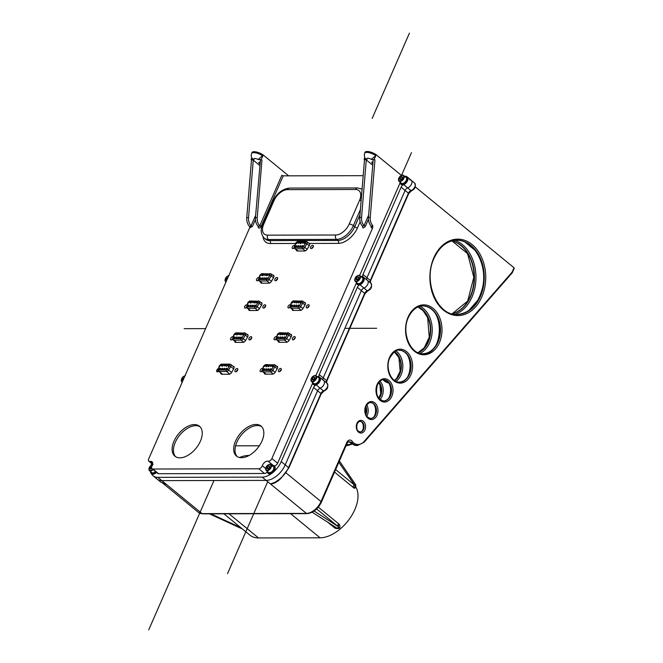 <?xml version="1.0" encoding="UTF-8"?>
<svg xmlns="http://www.w3.org/2000/svg" width="663" height="663" viewBox="0 0 663 663"><rect width="100%" height="100%" fill="white"/><g stroke="black" fill="none" stroke-linecap="round" stroke-linejoin="round"><path stroke-width="0.99" d="M292.499 305.709A0.796 0.464 129.3 0 1 291.455 306.331A0.796 0.464 129.3 0 1 292.466 305.096A0.796 0.464 129.3 0 1 292.499 305.709M292.922 302.303A0.796 0.464 129.3 0 1 291.869 302.916A0.796 0.464 129.3 0 1 292.88 301.682A0.796 0.464 129.3 0 1 292.922 302.303M295.01 302.295A0.796 0.464 129.3 0 1 294.107 302.005A0.796 0.464 129.3 0 1 295.01 302.295M297.107 302.287A0.796 0.464 129.3 0 1 296.063 302.908A0.796 0.464 129.3 0 1 297.065 301.673A0.796 0.464 129.3 0 1 297.107 302.287M299.204 302.287A0.796 0.464 129.3 0 1 298.151 302.9A0.796 0.464 129.3 0 1 299.162 301.673A0.796 0.464 129.3 0 1 299.204 302.287M301.292 302.278A0.796 0.464 129.3 0 1 300.248 302.9A0.796 0.464 129.3 0 1 301.259 301.665A0.796 0.464 129.3 0 1 301.292 302.278M294.596 305.709A0.796 0.464 129.3 0 1 293.692 305.411A0.796 0.464 129.3 0 1 294.596 305.709M296.692 305.701A0.796 0.464 129.3 0 1 295.64 306.323A0.796 0.464 129.3 0 1 296.651 305.088A0.796 0.464 129.3 0 1 296.692 305.701M298.781 305.701A0.796 0.464 129.3 0 1 297.878 305.403A0.796 0.464 129.3 0 1 298.781 305.701M289.706 307.607A1.591 0.928 129.3 0 1 290.104 306.903M308.287 306.579A1.815 1.061 129.3 0 1 309.124 305.974M249.039 305.8A0.796 0.464 129.3 0 1 247.987 306.422A0.796 0.464 129.3 0 1 248.998 305.187A0.796 0.464 129.3 0 1 249.039 305.8M249.454 302.394A0.796 0.464 129.3 0 1 248.55 302.096A0.796 0.464 129.3 0 1 249.454 302.394M251.55 302.386A0.796 0.464 129.3 0 1 250.498 303.008A0.796 0.464 129.3 0 1 251.509 301.773A0.796 0.464 129.3 0 1 251.55 302.386M253.639 302.386A0.796 0.464 129.3 0 1 252.736 302.088A0.796 0.464 129.3 0 1 253.639 302.386M255.736 302.378A0.796 0.464 129.3 0 1 254.691 302.999A0.796 0.464 129.3 0 1 255.694 301.764A0.796 0.464 129.3 0 1 255.736 302.378M257.832 302.378A0.796 0.464 129.3 0 1 256.78 302.991A0.796 0.464 129.3 0 1 257.791 301.756A0.796 0.464 129.3 0 1 257.832 302.378M251.128 305.8A0.796 0.464 129.3 0 1 250.224 305.502A0.796 0.464 129.3 0 1 251.128 305.8M253.225 305.792A0.796 0.464 129.3 0 1 252.172 306.414A0.796 0.464 129.3 0 1 253.183 305.179A0.796 0.464 129.3 0 1 253.225 305.792M255.313 305.792A0.796 0.464 129.3 0 1 254.41 305.494A0.796 0.464 129.3 0 1 255.313 305.792M246.23 307.74A1.591 0.928 129.3 0 1 246.636 306.994M265.44 306.173A1.815 1.061 129.3 0 1 265.681 306.057A1.906 1.119 -50.7 0 0 264.272 307.533A1.906 1.119 -50.7 0 0 264.139 307.922A1.906 1.119 129.3 0 1 265.681 306.041M278.584 337.575A0.796 0.464 129.3 0 1 277.532 338.196A0.796 0.464 129.3 0 1 278.543 336.961A0.796 0.464 129.3 0 1 278.584 337.575M278.999 334.169A0.796 0.464 129.3 0 1 278.095 333.87A0.796 0.464 129.3 0 1 278.999 334.169M281.095 334.16A0.796 0.464 129.3 0 1 280.043 334.774A0.796 0.464 129.3 0 1 281.054 333.547A0.796 0.464 129.3 0 1 281.095 334.16M283.184 334.152A0.796 0.464 129.3 0 1 282.14 334.774A0.796 0.464 129.3 0 1 283.151 333.539A0.796 0.464 129.3 0 1 283.184 334.152M285.281 334.152A0.796 0.464 129.3 0 1 284.228 334.765A0.796 0.464 129.3 0 1 285.239 333.539A0.796 0.464 129.3 0 1 285.281 334.152M287.377 334.144A0.796 0.464 129.3 0 1 286.325 334.765A0.796 0.464 129.3 0 1 287.336 333.53A0.796 0.464 129.3 0 1 287.377 334.144M280.673 337.575A0.796 0.464 129.3 0 1 279.769 337.276A0.796 0.464 129.3 0 1 280.673 337.575M282.769 337.566A0.796 0.464 129.3 0 1 281.717 338.188A0.796 0.464 129.3 0 1 282.728 336.953A0.796 0.464 129.3 0 1 282.769 337.566M284.858 337.566A0.796 0.464 129.3 0 1 283.955 337.268A0.796 0.464 129.3 0 1 284.858 337.566M275.775 339.497A1.591 0.928 129.3 0 1 276.181 338.768M294.753 338.097A1.815 1.061 129.3 0 1 295.217 337.832M235.116 337.666A0.796 0.464 129.3 0 1 234.064 338.287A0.796 0.464 129.3 0 1 235.075 337.053A0.796 0.464 129.3 0 1 235.116 337.666M235.531 334.26A0.796 0.464 129.3 0 1 234.627 333.961A0.796 0.464 129.3 0 1 235.531 334.26M237.627 334.251A0.796 0.464 129.3 0 1 236.575 334.873A0.796 0.464 129.3 0 1 237.586 333.638A0.796 0.464 129.3 0 1 237.627 334.251M239.716 334.251A0.796 0.464 129.3 0 1 238.813 333.953A0.796 0.464 129.3 0 1 239.716 334.251M241.813 334.243A0.796 0.464 129.3 0 1 240.768 334.865A0.796 0.464 129.3 0 1 241.771 333.63A0.796 0.464 129.3 0 1 241.813 334.243M243.909 334.243A0.796 0.464 129.3 0 1 242.857 334.856A0.796 0.464 129.3 0 1 243.868 333.622A0.796 0.464 129.3 0 1 243.909 334.243M237.205 337.666A0.796 0.464 129.3 0 1 236.301 337.368A0.796 0.464 129.3 0 1 237.205 337.666M239.302 337.658A0.796 0.464 129.3 0 1 238.257 338.279A0.796 0.464 129.3 0 1 239.26 337.044A0.796 0.464 129.3 0 1 239.302 337.658M241.398 337.658A0.796 0.464 129.3 0 1 240.346 338.271A0.796 0.464 129.3 0 1 241.357 337.044A0.796 0.464 129.3 0 1 241.398 337.658M232.307 339.597A1.591 0.928 129.3 0 1 232.713 338.859M251.393 338.113A1.815 1.061 129.3 0 1 251.741 337.931A1.906 1.119 -50.7 0 0 250.332 339.406A1.906 1.119 -50.7 0 0 250.2 339.796A1.906 1.119 129.3 0 1 251.741 337.915M264.661 369.44A0.796 0.464 129.3 0 1 263.609 370.062A0.796 0.464 129.3 0 1 264.62 368.827A0.796 0.464 129.3 0 1 264.661 369.44M265.076 366.034A0.796 0.464 129.3 0 1 264.172 365.736A0.796 0.464 129.3 0 1 265.076 366.034M267.172 366.026A0.796 0.464 129.3 0 1 266.12 366.639A0.796 0.464 129.3 0 1 267.131 365.412A0.796 0.464 129.3 0 1 267.172 366.026M269.261 366.017A0.796 0.464 129.3 0 1 268.217 366.639A0.796 0.464 129.3 0 1 269.228 365.404A0.796 0.464 129.3 0 1 269.261 366.017M271.358 366.017A0.796 0.464 129.3 0 1 270.454 365.719A0.796 0.464 129.3 0 1 271.358 366.017M273.454 366.009A0.796 0.464 129.3 0 1 272.402 366.631A0.796 0.464 129.3 0 1 273.413 365.396A0.796 0.464 129.3 0 1 273.454 366.009M266.75 369.44A0.796 0.464 129.3 0 1 265.846 369.142A0.796 0.464 129.3 0 1 266.75 369.44M268.846 369.432A0.796 0.464 129.3 0 1 267.802 370.053A0.796 0.464 129.3 0 1 268.805 368.819A0.796 0.464 129.3 0 1 268.846 369.432M270.943 369.432A0.796 0.464 129.3 0 1 269.891 370.045A0.796 0.464 129.3 0 1 270.902 368.81A0.796 0.464 129.3 0 1 270.943 369.432M261.852 371.379A1.591 0.928 129.3 0 1 262.258 370.634M220.53 368.993A0.796 0.464 129.3 0 1 219.478 369.606A0.796 0.464 129.3 0 1 220.489 368.371A0.796 0.464 129.3 0 1 220.53 368.993M220.945 365.578A0.796 0.464 129.3 0 1 220.041 365.28A0.796 0.464 129.3 0 1 220.945 365.578M223.041 365.57A0.796 0.464 129.3 0 1 221.989 366.191A0.796 0.464 129.3 0 1 223 364.957A0.796 0.464 129.3 0 1 223.041 365.57M225.13 365.57A0.796 0.464 129.3 0 1 224.227 365.272A0.796 0.464 129.3 0 1 225.13 365.57M227.227 365.562A0.796 0.464 129.3 0 1 226.174 366.183A0.796 0.464 129.3 0 1 227.185 364.948A0.796 0.464 129.3 0 1 227.227 365.562M229.323 365.562A0.796 0.464 129.3 0 1 228.271 366.175A0.796 0.464 129.3 0 1 229.282 364.948A0.796 0.464 129.3 0 1 229.323 365.562M222.619 368.984A0.796 0.464 129.3 0 1 221.575 369.606A0.796 0.464 129.3 0 1 222.577 368.371A0.796 0.464 129.3 0 1 222.619 368.984M224.716 368.984A0.796 0.464 129.3 0 1 223.663 369.598A0.796 0.464 129.3 0 1 224.674 368.363A0.796 0.464 129.3 0 1 224.716 368.984M226.804 368.976A0.796 0.464 129.3 0 1 225.901 368.686A0.796 0.464 129.3 0 1 226.804 368.976M218.376 370.99A1.591 0.928 -50.7 0 0 218.16 371.603M217.729 371.802A1.591 0.928 129.3 0 1 218.127 370.186M221.832 373.642A2.122 1.243 -50.7 0 0 222.304 374.255A2.122 1.243 129.3 0 1 222.122 374.139L218.666 371.313A2.122 1.243 -50.7 0 0 219.221 371.495L226.597 371.479A2.122 1.243 -50.7 0 0 228.685 369.971L230.732 366.424A2.122 1.243 -50.7 0 0 230.79 364.468L229.837 364.136A1.061 0.779 89.9 0 0 229.174 364.65A1.061 0.622 129.3 0 1 229.423 365.719L233.691 368.843M260.965 278.493A0.796 0.464 129.3 0 1 260.062 278.195A0.796 0.464 129.3 0 1 260.965 278.493M261.388 275.079A0.796 0.464 129.3 0 1 260.484 274.789A0.796 0.464 129.3 0 1 261.388 275.079M263.484 275.07A0.796 0.464 129.3 0 1 262.432 275.692A0.796 0.464 129.3 0 1 263.443 274.457A0.796 0.464 129.3 0 1 263.484 275.07M265.573 275.07A0.796 0.464 129.3 0 1 264.67 274.772A0.796 0.464 129.3 0 1 265.573 275.07M267.67 275.062A0.796 0.464 129.3 0 1 266.617 275.684A0.796 0.464 129.3 0 1 267.628 274.449A0.796 0.464 129.3 0 1 267.67 275.062M269.758 275.062A0.796 0.464 129.3 0 1 268.855 274.764A0.796 0.464 129.3 0 1 269.758 275.062M263.062 278.485A0.796 0.464 129.3 0 1 262.018 279.106A0.796 0.464 129.3 0 1 263.02 277.872A0.796 0.464 129.3 0 1 263.062 278.485M265.159 278.485A0.796 0.464 129.3 0 1 264.106 279.098A0.796 0.464 129.3 0 1 265.117 277.863A0.796 0.464 129.3 0 1 265.159 278.485M267.247 278.477A0.796 0.464 129.3 0 1 266.203 279.098A0.796 0.464 129.3 0 1 267.214 277.863A0.796 0.464 129.3 0 1 267.247 278.477M258.164 280.424A1.591 0.928 129.3 0 1 258.57 279.687M223.895 513.808L249.976 535.174A32.901 19.244 -50.7 0 0 258.495 537.942L320.072 537.809A32.901 19.244 -50.7 0 0 349.865 518.383A32.901 19.244 -50.7 0 0 355.675 486.882M334.525 472.106L353.114 487.338A2.122 1.243 129.3 0 1 354.266 484.844L335.627 469.578M353.114 487.338L354.315 488.308A2.122 1.293 128.4 0 1 355.211 485.971L338.81 462.293M354.705 486.592L355.583 487.819L355.211 485.971A1.061 0.671 -34.4 0 0 355.733 484.802L339.39 460.959M354.315 488.308L355.542 487.578M327.63 522.146L335.014 528.154C339.456 529.347 340.915 528.104 339.39 524.408L318.315 507.137M333.779 527.184A2.122 1.243 129.3 0 1 334.765 526.737M316.649 508.952L337.79 526.273A2.122 1.243 129.3 0 1 338.727 523.861M335.014 528.154A2.122 1.218 127.2 0 1 336.216 527.673M314.138 511.04L338.395 526.704A2.122 1.251 130.6 0 1 339.39 524.408M338.395 526.704L338.95 527.45L337.003 528.179A1.061 0.787 -57.2 0 0 338.395 526.704M248.981 455.506A30.78 18.009 -50.7 0 0 239.55 457.495A30.78 18.009 129.3 0 1 248.393 455.498L248.633 455.688M349.575 441.84A1.061 0.622 -50.7 0 0 349.691 442.006A1.061 0.622 -50.7 0 0 349.965 442.097L352.824 442.304A4.774 3.489 89.9 0 0 346.865 442.37L321.008 501.551A13.799 8.072 129.3 0 1 306.422 513.402L202.099 513.626A13.799 8.072 129.3 0 1 198.527 512.466L163.139 483.476M513.966 268.308L514.024 267.761L415.245 186.85M514.024 267.761L512.101 272.161A1.061 0.555 41.2 0 1 512.176 272.858L512.176 272.858A1.061 1.061 0 0 0 512.35 272.584L512.259 272.675M280.689 478.396L280.258 478.487C276.562 481.603 273.297 483.418 270.463 483.949L276.488 481.761M163.181 483.46L166.14 484.172L160.711 482.034L164.084 483.824M185.971 544.605L213.975 480.518L266.128 480.402L161.813 480.625A18.042 10.558 -50.7 0 1 157.139 479.109A18.042 10.558 -50.7 0 0 161.813 480.625L266.128 480.402A18.042 10.558 -50.7 0 0 285.206 464.896L317.594 390.764A3.182 1.865 129.3 0 1 320.171 388.186A4.774 2.793 -50.7 0 0 323.934 384.54A4.774 2.793 -50.7 0 0 323.801 380.628A4.774 2.793 -50.7 0 0 323.544 380.463A4.774 2.793 -50.7 0 1 324.033 384.316A4.774 2.793 -50.7 0 1 320.171 388.186A4.774 2.793 -50.7 0 0 323.934 384.54A4.774 2.793 -50.7 0 0 323.801 380.628L327.132 383.355A4.774 2.793 129.3 0 1 327.257 387.267A4.774 2.793 129.3 0 1 323.503 390.913A3.182 1.865 -50.7 0 0 320.925 393.49L288.538 467.622A18.042 10.558 129.3 0 1 280.258 478.487M323.163 380.106A3.182 1.865 129.3 0 1 323.221 377.885A3.182 1.865 -50.7 0 0 323.163 380.106A3.182 1.865 129.3 0 1 323.221 377.885L361.352 290.609A3.182 1.865 129.3 0 1 363.929 288.032A4.774 2.793 -50.7 0 0 367.683 284.394A4.774 2.793 -50.7 0 0 367.551 280.482A4.774 2.793 -50.7 0 0 367.302 280.308A4.774 2.793 -50.7 0 1 367.783 284.17A4.774 2.793 -50.7 0 1 363.929 288.032A4.774 2.793 -50.7 0 0 367.683 284.394A4.774 2.793 -50.7 0 0 367.551 280.482L370.882 283.209A4.774 2.793 129.3 0 1 371.015 287.12A4.774 2.793 129.3 0 1 367.252 290.759A3.182 1.865 -50.7 0 0 364.683 293.344L326.552 380.612A3.182 1.865 -50.7 0 0 326.494 382.833M366.912 279.96A3.182 1.865 129.3 0 1 366.979 277.739A3.182 1.865 -50.7 0 0 366.912 279.96A3.182 1.865 129.3 0 1 366.979 277.739L405.101 190.463A3.182 1.865 129.3 0 1 407.679 187.886A4.774 2.793 -50.7 0 0 411.441 184.239A4.774 2.793 -50.7 0 0 411.309 180.328A4.774 2.793 -50.7 0 0 409.701 179.955A4.774 2.793 -50.7 0 1 411.856 183.104A4.774 2.793 -50.7 0 1 407.679 187.886A4.774 2.793 -50.7 0 0 411.441 184.239A4.774 2.793 -50.7 0 0 411.309 180.328L414.64 183.054A4.774 2.793 129.3 0 1 414.765 186.966A4.774 2.793 129.3 0 1 411.01 190.612A3.182 1.865 -50.7 0 0 408.433 193.19L370.31 280.466A3.182 1.865 -50.7 0 0 370.244 282.687M296.734 246.329A0.796 0.464 129.3 0 1 295.681 246.943A0.796 0.464 129.3 0 1 296.692 245.716A0.796 0.464 129.3 0 1 296.734 246.329M297.148 242.915A0.796 0.464 129.3 0 1 296.104 243.536A0.796 0.464 129.3 0 1 297.115 242.302A0.796 0.464 129.3 0 1 297.148 242.915M299.245 242.915A0.796 0.464 129.3 0 1 298.342 242.617A0.796 0.464 129.3 0 1 299.245 242.915M301.342 242.907A0.796 0.464 129.3 0 1 300.289 243.528A0.796 0.464 129.3 0 1 301.3 242.293A0.796 0.464 129.3 0 1 301.342 242.907M303.43 242.907A0.796 0.464 129.3 0 1 302.527 242.608A0.796 0.464 129.3 0 1 303.43 242.907M305.527 242.898A0.796 0.464 129.3 0 1 304.474 243.512A0.796 0.464 129.3 0 1 305.486 242.285A0.796 0.464 129.3 0 1 305.527 242.898M298.831 246.321A0.796 0.464 129.3 0 1 297.778 246.943A0.796 0.464 129.3 0 1 298.789 245.708A0.796 0.464 129.3 0 1 298.831 246.321M300.919 246.321A0.796 0.464 129.3 0 1 300.016 246.023A0.796 0.464 129.3 0 1 300.919 246.321M303.016 246.313A0.796 0.464 129.3 0 1 301.963 246.934A0.796 0.464 129.3 0 1 302.974 245.7A0.796 0.464 129.3 0 1 303.016 246.313M293.933 248.235A1.591 0.928 129.3 0 1 294.331 247.523M312.77 246.951A1.815 1.061 129.3 0 1 313.384 246.578M258.238 226.373C258.18 228.735 259.142 228.727 261.139 226.365L283.209 175.852L281.816 175.305L259.747 225.826L258.379 226.68C256.2 224.309 255.222 221.285 255.446 217.605L257.227 217.688L261.951 160.139L260.493 159.543L261.951 160.139M283.209 175.852L363.183 175.678M294.364 247.1A1.906 1.119 -50.7 0 0 293.692 248.061A1.906 1.119 -50.7 0 0 293.56 248.459M313.392 246.537A1.906 1.119 -50.7 0 0 311.983 248.028A1.906 1.119 -50.7 0 0 311.85 248.418M175.297 442.32A19.368 11.329 -50.7 0 0 175.612 456.691A19.368 11.329 129.3 0 1 179.748 435.119A19.368 11.329 129.3 0 1 200.085 426.806A19.368 11.329 -50.7 0 0 175.297 442.32M236.873 442.196A19.368 11.329 -50.7 0 0 237.188 456.558A19.368 11.329 129.3 0 1 241.324 434.986A19.368 11.329 129.3 0 1 261.661 426.682A19.368 11.329 -50.7 0 0 236.873 442.196M289.433 307.458A1.906 1.119 -50.7 0 0 289.3 307.856A1.906 1.119 129.3 0 1 290.137 306.463A1.906 1.119 -50.7 0 0 289.433 307.458M307.731 307.425A1.906 1.119 -50.7 0 0 307.591 307.814A1.906 1.119 129.3 0 1 309.132 305.933A1.906 1.119 -50.7 0 0 307.731 307.425L308.187 307.417M275.526 339.332A1.906 1.119 -50.7 0 0 275.394 339.721A1.906 1.119 129.3 0 1 276.214 338.354A1.906 1.119 -50.7 0 0 275.526 339.332M293.817 339.29A1.906 1.119 -50.7 0 0 293.684 339.688A1.906 1.119 129.3 0 1 295.226 337.807A1.906 1.119 -50.7 0 0 293.817 339.29L294.289 339.282M261.62 371.205A1.906 1.119 -50.7 0 0 261.487 371.595A1.906 1.119 129.3 0 1 262.291 370.236A1.906 1.119 -50.7 0 0 261.62 371.205M279.91 371.164A1.906 1.119 -50.7 0 0 279.778 371.553A1.906 1.119 129.3 0 1 281.319 369.672A1.906 1.119 -50.7 0 0 279.91 371.164L280.383 371.147M236.393 371.272A1.906 1.119 -50.7 0 0 236.26 371.67A1.906 1.119 129.3 0 1 237.802 369.788A1.906 1.119 -50.7 0 0 236.393 371.272M232.042 339.439A1.906 1.119 -50.7 0 0 231.909 339.837A1.906 1.119 129.3 0 1 232.746 338.445A1.906 1.119 -50.7 0 0 232.042 339.439M245.981 307.574A1.906 1.119 -50.7 0 0 245.849 307.964A1.906 1.119 129.3 0 1 246.669 306.596A1.906 1.119 -50.7 0 0 245.981 307.574M257.932 280.242A1.906 1.119 -50.7 0 0 257.799 280.631A1.906 1.119 129.3 0 1 258.595 279.289A1.906 1.119 -50.7 0 0 257.932 280.242M276.231 280.2A1.906 1.119 -50.7 0 0 276.098 280.598A1.906 1.119 129.3 0 1 277.64 278.717A1.906 1.119 -50.7 0 0 276.231 280.2L276.695 280.2M288.67 175.844L263.211 154.985L258.197 159.543L260.493 159.543L255.446 217.605M251.857 157.777L251.078 159.559L254.103 159.551L252.802 159.054C251.252 157.844 250.854 155.987 251.6 153.476L251.998 152.565A7.426 2.611 -156.4 0 1 256.332 151.984A7.426 2.611 -156.4 0 1 263.153 154.985M251.078 159.559L251.492 159.899M255.628 215.376L250.962 226.066L249.686 226.705C247.506 224.334 246.528 221.301 246.752 217.621L251.501 159.717L253.258 160.156L259.722 165.452M261.139 226.365L259.747 225.826A9 6.58 -90.1 0 1 257.227 217.688M371.255 226.133C370.816 227.699 371.305 228.229 372.73 227.716L271.896 458.523A3.182 1.865 129.3 0 1 268.134 461.208A4.774 2.793 -50.7 0 0 262.308 465.733A3.182 1.865 129.3 0 1 258.81 468.791L152.863 469.023A3.182 1.865 129.3 0 1 152.042 468.749A3.182 1.865 129.3 0 1 152.042 465.965A4.774 2.793 -50.7 0 0 152.051 461.788A4.774 2.793 -50.7 0 0 150.161 461.465A3.182 1.865 129.3 0 1 148.902 461.241A3.182 1.865 129.3 0 1 148.744 458.788L249.578 227.981L252.446 226.39L255.429 219.561M308.378 242.931L309.588 243.437A2.553 1.492 129.3 0 1 309.306 245.542L307.193 249.189A2.553 1.492 129.3 0 1 304.69 250.987L297.389 251.004A2.553 1.492 129.3 0 1 296.734 250.788A2.553 1.492 129.3 0 1 296.361 249.868M173.963 441.235A19.368 11.329 129.3 0 1 199.455 426.218A19.368 11.329 129.3 0 1 195.95 448.387A19.368 11.329 129.3 0 1 174.908 456.185A19.368 11.329 129.3 0 1 173.963 441.235M235.539 441.102A19.368 11.329 129.3 0 1 261.031 426.085A19.368 11.329 129.3 0 1 257.526 448.254A19.368 11.329 129.3 0 1 236.484 456.061A19.368 11.329 129.3 0 1 235.539 441.102M276.38 366.109L276.645 366.109A2.553 1.492 129.3 0 1 277.3 366.324A2.553 1.492 129.3 0 1 277.233 368.678L275.12 372.324A2.553 1.492 129.3 0 1 272.617 374.131L265.316 374.139A2.553 1.492 129.3 0 1 264.653 373.932A2.553 1.492 129.3 0 1 264.288 372.987M232.928 366.216L233.127 366.216A2.553 1.492 129.3 0 1 233.79 366.432A2.553 1.492 129.3 0 1 233.716 368.794L231.602 372.432A2.553 1.492 129.3 0 1 229.1 374.239L221.798 374.255A2.553 1.492 129.3 0 1 221.144 374.04A2.553 1.492 129.3 0 1 220.771 373.037M272.675 275.145L272.965 275.145A2.553 1.492 129.3 0 1 273.62 275.36A2.553 1.492 129.3 0 1 273.546 277.722L271.44 281.361A2.553 1.492 129.3 0 1 268.938 283.167L261.636 283.184A2.553 1.492 129.3 0 1 260.973 282.968A2.553 1.492 129.3 0 1 260.609 282.04M304.209 302.369L304.458 302.369A2.553 1.492 129.3 0 1 305.121 302.577A2.553 1.492 129.3 0 1 305.046 304.939L302.933 308.585A2.553 1.492 129.3 0 1 300.438 310.383L293.137 310.4A2.553 1.492 129.3 0 1 292.474 310.185A2.553 1.492 129.3 0 1 292.101 309.231M290.295 334.235L290.551 334.235A2.553 1.492 129.3 0 1 291.214 334.45A2.553 1.492 129.3 0 1 291.14 336.812L289.027 340.45A2.553 1.492 129.3 0 1 286.524 342.257L279.222 342.274A2.553 1.492 129.3 0 1 278.568 342.058A2.553 1.492 129.3 0 1 278.195 341.105M246.843 334.351L247.067 334.351A2.553 1.492 129.3 0 1 247.73 334.566A2.553 1.492 129.3 0 1 247.655 336.92L245.542 340.567A2.553 1.492 129.3 0 1 243.039 342.365L235.738 342.381A2.553 1.492 129.3 0 1 235.083 342.166A2.553 1.492 129.3 0 1 234.71 341.188M260.758 302.477L261.007 302.477A2.553 1.492 129.3 0 1 261.67 302.693A2.553 1.492 129.3 0 1 261.595 305.046L259.482 308.693A2.553 1.492 129.3 0 1 256.979 310.499L249.678 310.508A2.553 1.492 129.3 0 1 249.023 310.301A2.553 1.492 129.3 0 1 248.65 309.339M290.145 307.218A1.906 1.119 129.3 0 1 288.198 307.839A1.906 1.119 129.3 0 1 288.107 306.372A1.906 1.119 129.3 0 1 290.601 304.872M306.397 306.331A1.906 1.119 129.3 0 1 308.908 304.847A1.906 1.119 129.3 0 1 308.56 307.035A1.906 1.119 129.3 0 1 306.488 307.806A1.906 1.119 129.3 0 1 306.397 306.331M276.231 339.1A1.906 1.119 129.3 0 1 274.291 339.713A1.906 1.119 129.3 0 1 274.192 338.238A1.906 1.119 129.3 0 1 276.678 336.738M292.482 338.205A1.906 1.119 129.3 0 1 295.002 336.721A1.906 1.119 129.3 0 1 294.654 338.909A1.906 1.119 129.3 0 1 292.582 339.671A1.906 1.119 129.3 0 1 292.482 338.205M262.308 370.982A1.906 1.119 129.3 0 1 260.377 371.587A1.906 1.119 129.3 0 1 260.286 370.111A1.906 1.119 129.3 0 1 262.755 368.603M278.576 370.07A1.906 1.119 129.3 0 1 281.087 368.595A1.906 1.119 129.3 0 1 280.747 370.774A1.906 1.119 129.3 0 1 278.667 371.545A1.906 1.119 129.3 0 1 278.576 370.07M218.616 371.272A1.906 1.119 129.3 0 1 216.867 371.694A1.906 1.119 129.3 0 1 216.768 370.219A1.906 1.119 129.3 0 1 218.483 368.62M235.067 370.186A1.906 1.119 129.3 0 1 237.578 368.703A1.906 1.119 129.3 0 1 237.23 370.89A1.906 1.119 129.3 0 1 235.158 371.661A1.906 1.119 129.3 0 1 235.067 370.186M232.763 339.191A1.906 1.119 129.3 0 1 230.807 339.829A1.906 1.119 129.3 0 1 230.707 338.354A1.906 1.119 129.3 0 1 233.202 336.854M249.006 338.312A1.906 1.119 129.3 0 1 251.517 336.829A1.906 1.119 129.3 0 1 251.169 339.017A1.906 1.119 129.3 0 1 249.097 339.788A1.906 1.119 129.3 0 1 249.006 338.312M246.686 307.334A1.906 1.119 129.3 0 1 244.746 307.955A1.906 1.119 129.3 0 1 244.647 306.48A1.906 1.119 129.3 0 1 247.133 304.98M262.938 306.439A1.906 1.119 129.3 0 1 265.457 304.963A1.906 1.119 129.3 0 1 265.109 307.143A1.906 1.119 129.3 0 1 263.037 307.914A1.906 1.119 129.3 0 1 262.938 306.439M258.62 280.026A1.906 1.119 129.3 0 1 256.697 280.623A1.906 1.119 129.3 0 1 256.606 279.148A1.906 1.119 129.3 0 1 259.067 277.64M274.896 279.115A1.906 1.119 129.3 0 1 277.407 277.631A1.906 1.119 129.3 0 1 277.059 279.819A1.906 1.119 129.3 0 1 274.988 280.59A1.906 1.119 129.3 0 1 274.896 279.115M294.38 247.846A1.906 1.119 129.3 0 1 292.458 248.451A1.906 1.119 129.3 0 1 292.358 246.976A1.906 1.119 129.3 0 1 294.836 245.467M310.657 246.934A1.906 1.119 129.3 0 1 313.168 245.451A1.906 1.119 129.3 0 1 312.82 247.639A1.906 1.119 129.3 0 1 310.748 248.41A1.906 1.119 129.3 0 1 310.657 246.934M246.752 217.621L248.534 217.704A9 6.58 -90.1 0 0 251.053 225.843L252.446 226.39M249.736 226.746L249.578 227.981M259.987 162.286A2.229 0.787 -156.4 0 0 258.769 162.476A2.229 0.787 -156.4 0 0 259.863 163.761M263.211 154.985L261.222 159.534M309.72 243.793L308.676 242.931L309.588 243.437L338.387 243.379A18.042 10.558 -50.7 0 0 357.465 227.873L360.133 221.757M364.865 157.537L364.086 159.319L367.111 159.311L365.81 158.813C364.517 158.192 364.111 156.335 364.609 153.236A7.426 2.611 -156.4 0 1 368.943 152.656A7.426 2.611 -156.4 0 1 375.772 155.656L371.214 159.302L374.96 159.899L373.211 159.46L368.454 217.365L370.244 217.447L374.96 159.899M364.086 159.319L364.501 159.659M368.645 215.135L364.07 225.602L362.694 226.456C360.515 224.086 359.537 221.061 359.769 217.381L364.517 159.476L366.266 159.916L372.739 165.211M372.879 163.521A2.229 0.787 23.6 0 1 372.299 163.131A2.229 0.787 23.6 0 1 371.777 162.236A2.229 0.787 23.6 0 1 372.996 162.045M359.769 217.381L361.55 217.464A9 6.58 -90.1 0 0 364.07 225.602L365.462 226.149L368.437 219.32M362.694 226.456L362.868 226.033M372.73 227.716L372.763 225.586L371.868 226.539L371.562 226.008M364.609 153.236L365.006 152.324A7.426 2.611 23.6 0 1 369.341 151.744A7.426 2.611 23.6 0 1 376.17 154.744L375.772 155.656M319.549 377.189A4.774 2.793 129.3 0 1 319.806 377.355A4.774 2.793 129.3 0 1 319.931 381.266A4.774 2.793 129.3 0 1 316.176 384.913A3.182 1.865 -50.7 0 0 313.599 387.49L281.211 461.622A18.042 10.558 129.3 0 1 262.134 477.128L157.819 477.352A18.042 10.558 129.3 0 1 153.145 475.835A18.042 10.558 129.3 0 1 151.413 473.614M151.089 465.26A18.042 10.558 129.3 0 1 151.636 463.487M363.307 277.035A4.774 2.793 129.3 0 1 363.556 277.209A4.774 2.793 129.3 0 1 363.689 281.12A4.774 2.793 129.3 0 1 359.926 284.759A3.182 1.865 -50.7 0 0 357.357 287.344L319.226 374.612A3.182 1.865 -50.7 0 0 319.176 376.849M411.309 180.328L407.314 177.054A4.774 2.793 129.3 0 1 407.447 180.966A4.774 2.793 129.3 0 1 403.684 184.612A3.182 1.865 -50.7 0 0 401.107 187.19L362.984 274.465A3.182 1.865 -50.7 0 0 362.926 276.695M400.087 182.897L359.661 275.435M356.338 283.043L315.903 375.589M312.58 383.197L277.623 463.213A3.182 1.865 129.3 0 1 274.167 465.948M267.255 471.832A3.182 1.865 129.3 0 1 264.537 473.49L158.59 473.714A3.182 1.865 129.3 0 1 157.769 473.44L152.042 468.749M401.413 175.38L376.17 154.744M376.219 154.744L374.23 159.294M401.107 187.19L405.101 190.463L366.979 277.739L405.101 190.463A3.182 1.865 129.3 0 1 407.679 187.886A3.182 1.865 -50.7 0 0 405.101 190.463L408.433 193.19L408.375 193.737M357.357 287.344L361.352 290.609L323.221 377.885L361.352 290.609A3.182 1.865 129.3 0 1 363.929 288.032A3.182 1.865 -50.7 0 0 361.352 290.609L364.683 293.344L364.625 293.891M346.865 442.37A1.591 0.564 -156.4 0 1 347.238 443.008L321.381 502.189C317.909 509.101 313.127 512.913 307.019 513.634A1.591 1.16 -90.1 0 1 306.422 513.402L266.128 480.402A18.042 10.558 -50.7 0 0 285.206 464.896L317.594 390.764A3.182 1.865 129.3 0 1 320.171 388.186A3.182 1.865 -50.7 0 0 317.594 390.764L320.925 393.49L320.867 394.037M404.745 176.333A4.774 2.793 129.3 0 1 406.775 176.623A4.774 2.793 129.3 0 1 406.535 181.223A4.774 2.793 129.3 0 1 401.96 184.413A4.774 2.793 129.3 0 1 400.725 184.007A4.774 2.793 129.3 0 1 400.038 182.076M406.775 176.623L407.314 177.054A4.774 2.793 129.3 0 1 407.065 181.654A4.774 2.793 129.3 0 1 402.491 184.853A4.774 2.793 129.3 0 1 401.256 184.447L400.725 184.007M398.546 179.176A3.713 2.171 -50.7 0 0 399.002 181.223C398.248 177.991 399.441 175.952 402.59 175.107L406.104 177.444A3.713 2.171 129.3 0 1 405.433 181.695A3.713 2.171 129.3 0 1 401.397 183.187L399.002 181.223A3.713 2.171 -50.7 0 0 403.038 179.731A3.713 2.171 -50.7 0 0 403.709 175.48A3.713 2.171 -50.7 0 0 402.748 175.165M401.057 176.772L402.308 176.764L402.342 178.132L401.115 179.499L399.864 179.499L399.83 178.14L401.057 176.772L402.333 177.817M402.391 177.858L401.206 179.408M401.165 179.225L399.83 178.14M226.887 279.927L226.439 279.927L226.406 278.559L228.08 277.192M227.194 279.214L226.406 278.559M360.995 276.479A4.774 2.793 129.3 0 1 363.026 276.769A4.774 2.793 129.3 0 1 362.777 281.369A4.774 2.793 129.3 0 1 358.211 284.56A4.774 2.793 129.3 0 1 356.967 284.162A4.774 2.793 129.3 0 1 356.288 282.223M367.551 280.482L363.556 277.209A4.774 2.793 129.3 0 1 363.307 281.808A4.774 2.793 129.3 0 1 358.741 284.999A4.774 2.793 129.3 0 1 357.506 284.593L356.967 284.162M354.796 279.33A3.713 2.171 -50.7 0 0 355.244 281.377C354.498 278.137 355.691 276.098 358.832 275.253L362.354 277.59A3.713 2.171 129.3 0 1 361.675 281.841A3.713 2.171 129.3 0 1 357.647 283.341L355.244 281.377A3.713 2.171 -50.7 0 0 359.28 279.877A3.713 2.171 -50.7 0 0 359.951 275.626A3.713 2.171 -50.7 0 0 358.99 275.311M357.307 276.919L358.559 276.919L358.592 278.278L357.365 279.645L356.114 279.653L356.081 278.286L357.307 276.919L358.584 277.963M358.633 278.012L357.448 279.554M357.415 279.38L356.081 278.286M183.129 380.073L182.681 380.073L182.648 378.714L184.322 377.346M183.444 379.36L182.648 378.714M317.237 376.625A4.774 2.793 129.3 0 1 319.268 376.916A4.774 2.793 129.3 0 1 319.027 381.515A4.774 2.793 129.3 0 1 314.453 384.714A4.774 2.793 129.3 0 1 313.218 384.308A4.774 2.793 129.3 0 1 312.53 382.377M323.801 380.628L319.806 377.355A4.774 2.793 129.3 0 1 319.558 381.954A4.774 2.793 129.3 0 1 314.983 385.145A4.774 2.793 129.3 0 1 313.748 384.747L313.218 384.308M311.038 379.476A3.713 2.171 -50.7 0 0 311.494 381.523C310.74 378.283 311.933 376.244 315.082 375.407L318.596 377.744A3.713 2.171 129.3 0 1 317.925 381.987A3.713 2.171 129.3 0 1 313.889 383.487L311.494 381.523A3.713 2.171 -50.7 0 0 315.53 380.023A3.713 2.171 -50.7 0 0 316.201 375.78A3.713 2.171 -50.7 0 0 315.24 375.465M313.549 377.065L314.801 377.065L314.834 378.432L313.607 379.8L312.356 379.8L312.323 378.432L313.549 377.065L314.826 378.117M314.884 378.159L313.69 379.7M313.657 379.526L312.323 378.432M271.946 465.501A4.774 2.793 129.3 0 1 273.976 465.791A4.774 2.793 129.3 0 1 273.736 470.39A4.774 2.793 129.3 0 1 269.161 473.581A4.774 2.793 129.3 0 1 267.927 473.183A4.774 2.793 129.3 0 1 267.239 471.252M273.976 465.791L274.515 466.23A4.774 2.793 129.3 0 1 274.267 470.829A4.774 2.793 129.3 0 1 269.692 474.02A4.774 2.793 129.3 0 1 268.457 473.622L267.927 473.183M265.747 468.351A3.713 2.171 -50.7 0 0 266.203 470.399C265.449 467.158 266.642 465.119 269.791 464.274L273.305 466.611A3.713 2.171 129.3 0 1 272.634 470.863A3.713 2.171 129.3 0 1 268.598 472.363L266.203 470.399A3.713 2.171 -50.7 0 0 270.239 468.898A3.713 2.171 -50.7 0 0 270.91 464.647A3.713 2.171 -50.7 0 0 269.949 464.34M268.258 465.94L269.51 465.94L269.543 467.299L268.316 468.666L267.065 468.675L267.032 467.307L268.258 465.94L269.534 466.984M269.592 467.034L268.407 468.575M268.366 468.401L267.032 467.307M155.971 471.973A4.774 2.793 129.3 0 1 152.424 473.83A4.774 2.793 129.3 0 1 151.189 473.432A4.774 2.793 129.3 0 1 150.501 471.501M156.501 472.404A4.774 2.793 129.3 0 1 152.962 474.269A4.774 2.793 129.3 0 1 151.728 473.871L151.189 473.432M155.482 471.575A3.713 2.171 129.3 0 1 151.86 472.611L149.465 470.647A3.713 2.171 -50.7 0 0 153.087 469.611M151.877 468.592L150.327 468.923L150.302 467.556L151.935 466.188M151.628 468.65L150.302 467.556M264.28 307.516L264.752 307.516M250.341 339.381L250.821 339.381M230.79 364.468L234.155 367.219A2.122 1.243 -50.7 0 0 233.691 367.111M411.466 152.656L401.563 175.314M267.711 481.694L227.542 573.636M298.043 250.979A2.122 1.243 -50.7 0 0 298.043 251.004L295.425 248.832L302.809 248.816A2.122 1.243 -50.7 0 0 304.889 247.307L306.936 243.76A2.122 1.243 -50.7 0 0 306.994 241.804L306.049 241.473A1.061 0.779 89.9 0 0 305.386 241.987A1.061 0.622 129.3 0 1 305.626 243.056L309.248 245.65M311.983 248.037L312.43 248.037M409.419 33.15L372.175 118.395M155.49 477.045A18.042 10.558 -50.7 0 0 161.813 480.625L157.819 477.352M148.727 629.85L213.975 480.518L161.813 480.625L202.099 513.626A1.591 1.16 -90.1 0 0 202.704 513.858L198.527 512.466M262.134 477.128L266.128 480.402A18.042 10.558 -50.7 0 0 285.206 464.896L317.594 390.764L313.599 387.49M376.634 328.268L344.876 328.334M205.605 328.633L184.165 328.674M302.212 301.01A1.061 0.779 89.9 0 0 301.151 301.375A1.061 0.622 129.3 0 1 301.4 302.436L302.709 303.14A2.122 1.243 -50.7 0 0 302.767 301.184L293.436 300.878A1.061 0.779 89.9 0 0 292.773 301.392L301.151 301.375M301.4 302.436L299.353 305.991L300.662 306.696L302.709 303.14L305.005 305.021M299.353 305.991A1.061 0.622 129.3 0 1 298.309 306.745L290.924 306.762A1.061 0.622 129.3 0 1 290.543 306.008A1.061 0.506 16.5 0 0 290.187 306.256L291.239 302.701A1.061 0.506 16.5 0 1 291.596 302.461A1.061 0.622 129.3 0 1 292.773 301.392M298.309 306.745A1.061 0.779 89.9 0 0 298.574 308.204A2.122 1.243 -50.7 0 0 300.662 306.696L302.941 308.568M290.543 306.008L291.596 302.461M290.924 306.762A1.061 0.779 89.9 0 0 291.198 308.22L298.574 308.204L301.085 310.251M290.187 306.256L290.643 308.038A2.122 1.243 -50.7 0 0 291.198 308.22L293.858 310.4M258.752 301.101A1.061 0.779 89.9 0 0 257.683 301.466A1.061 0.622 129.3 0 1 257.932 302.535L259.241 303.231A2.122 1.243 -50.7 0 0 259.299 301.275L249.976 300.969A1.061 0.779 89.9 0 0 249.305 301.483L257.683 301.466M257.932 302.535L255.885 306.082L257.194 306.787L259.241 303.231L261.554 305.129M255.885 306.082A1.061 0.622 129.3 0 1 254.841 306.836L247.456 306.853A1.061 0.622 129.3 0 1 247.075 306.099A1.061 0.506 16.5 0 0 246.727 306.347L247.78 302.8A1.061 0.506 16.5 0 1 248.128 302.552A1.061 0.622 129.3 0 1 249.305 301.483M254.841 306.836A1.061 0.779 89.9 0 0 255.106 308.295A2.122 1.243 -50.7 0 0 257.194 306.787L259.49 308.668M247.075 306.099L248.128 302.552M247.456 306.853A1.061 0.779 89.9 0 0 247.73 308.312L255.106 308.295L257.634 310.359M246.727 306.347L247.175 308.129A2.122 1.243 -50.7 0 0 247.73 308.312L250.415 310.508M288.297 332.876A1.061 0.779 89.9 0 0 287.228 333.24A1.061 0.622 129.3 0 1 287.477 334.301L288.786 335.006A2.122 1.243 -50.7 0 0 288.844 333.05L279.521 332.743A1.061 0.779 89.9 0 0 278.85 333.257L287.228 333.24M287.477 334.301L285.43 337.857L286.739 338.561L288.786 335.006L291.09 336.895M285.43 337.857A1.061 0.622 129.3 0 1 284.386 338.611L277.001 338.627A1.061 0.622 129.3 0 1 276.62 337.873A1.061 0.506 16.5 0 0 276.272 338.122L277.325 334.566A1.061 0.506 16.5 0 1 277.673 334.326A1.061 0.622 129.3 0 1 278.85 333.257M284.386 338.611A1.061 0.779 89.9 0 0 284.651 340.069A2.122 1.243 -50.7 0 0 286.739 338.561L289.035 340.442M276.62 337.873L277.673 334.326M277.001 338.627A1.061 0.779 89.9 0 0 277.275 340.086L284.651 340.069L287.17 342.125M276.272 338.122L276.72 339.904A2.122 1.243 -50.7 0 0 277.275 340.086L279.943 342.274M244.829 332.967A1.061 0.779 89.9 0 0 243.76 333.332A1.061 0.622 129.3 0 1 244.009 334.401L245.318 335.097A2.122 1.243 -50.7 0 0 245.376 333.141L236.053 332.834A1.061 0.779 89.9 0 0 235.39 333.348L243.76 333.332M244.009 334.401L241.962 337.948L243.271 338.652L245.318 335.097L247.622 336.986M241.962 337.948A1.061 0.622 129.3 0 1 240.918 338.702L233.542 338.718A1.061 0.622 129.3 0 1 233.152 337.964A1.061 0.506 16.5 0 0 232.804 338.213L233.857 334.666A1.061 0.506 16.5 0 1 234.205 334.417A1.061 0.622 129.3 0 1 235.39 333.348M240.918 338.702A1.061 0.779 89.9 0 0 241.183 340.16A2.122 1.243 -50.7 0 0 243.271 338.652L245.559 340.525M233.152 337.964L234.205 334.417M233.542 338.718A1.061 0.779 89.9 0 0 233.807 340.177L241.183 340.16L243.711 342.224M232.804 338.213L233.26 339.995A2.122 1.243 -50.7 0 0 233.807 340.177L236.5 342.381M274.374 364.741A1.061 0.779 89.9 0 0 273.305 365.106A1.061 0.622 129.3 0 1 273.554 366.167L274.863 366.871A2.122 1.243 -50.7 0 0 274.921 364.915L265.598 364.609A1.061 0.779 89.9 0 0 264.935 365.122L273.305 365.106M273.554 366.167L271.507 369.722L272.816 370.426L274.863 366.871L277.184 368.769M271.507 369.722A1.061 0.622 129.3 0 1 270.463 370.476L263.087 370.493A1.061 0.622 129.3 0 1 262.697 369.739A1.061 0.506 16.5 0 0 262.349 369.987L263.402 366.432A1.061 0.506 16.5 0 1 263.75 366.191A1.061 0.622 129.3 0 1 264.935 365.122M270.463 370.476A1.061 0.779 89.9 0 0 270.728 371.935A2.122 1.243 -50.7 0 0 272.816 370.426L275.12 372.316M262.697 369.739L263.75 366.191M263.087 370.493A1.061 0.779 89.9 0 0 263.352 371.951L270.728 371.935L273.255 373.998M262.349 369.987L262.805 371.769A2.122 1.243 -50.7 0 0 263.352 371.951L266.029 374.139M230.243 364.285A1.061 0.779 89.9 0 0 229.837 364.136L221.467 364.153A1.061 0.779 89.9 0 0 220.796 364.667L229.174 364.65M229.423 365.719L227.376 369.266L231.627 372.382M227.376 369.266A1.061 0.622 129.3 0 1 226.332 370.02L218.947 370.037A1.061 0.622 129.3 0 1 218.566 369.291A1.061 0.506 16.5 0 0 218.218 369.531L219.271 365.984A1.061 0.506 16.5 0 1 219.619 365.736A1.061 0.622 129.3 0 1 220.796 364.667M226.332 370.02A1.061 0.779 89.9 0 0 226.597 371.479L229.788 374.089M218.566 369.291L219.619 365.736M218.947 370.037A1.061 0.779 89.9 0 0 219.221 371.495L222.586 374.255M270.678 273.786A1.061 0.779 89.9 0 0 269.617 274.151A1.061 0.622 129.3 0 1 269.866 275.22L271.175 275.924A2.122 1.243 -50.7 0 0 271.233 273.968L261.902 273.653A1.061 0.779 89.9 0 0 261.239 274.167L269.617 274.151M269.866 275.22L267.819 278.767L269.128 279.471L271.175 275.924L273.496 277.822M267.819 278.767A1.061 0.622 129.3 0 1 266.775 279.521L259.39 279.537A1.061 0.622 129.3 0 1 259.009 278.791A1.061 0.506 16.5 0 0 258.653 279.032L259.714 275.485A1.061 0.506 16.5 0 1 260.062 275.236A1.061 0.622 129.3 0 1 261.239 274.167M266.775 279.521A1.061 0.779 89.9 0 0 267.04 280.979A2.122 1.243 -50.7 0 0 269.128 279.471L271.432 281.361M259.009 278.791L260.062 275.236M259.39 279.537A1.061 0.779 89.9 0 0 259.664 280.996L267.04 280.979L269.559 283.043M258.653 279.032L259.109 280.814A2.122 1.243 -50.7 0 0 259.664 280.996L262.333 283.184M229.017 513.8L258.495 537.942M240.744 527.615L210.826 513.833M242.003 528.643L241.199 528.452A1.061 0.539 -65.3 0 0 241.647 528.353M290.593 513.668L320.072 537.809M336.845 528.03A1.061 0.787 -57.2 0 0 337.003 528.179L312.207 512.217M321.381 502.189A1.591 0.564 -156.4 0 0 321.008 501.551L286.035 472.901M349.965 442.097A3.182 2.329 89.9 0 0 348.763 441.641L351.531 443.514A1.061 0.622 -50.7 0 0 351.804 443.605L349.965 442.097M163.662 483.683A13.799 8.072 -50.7 0 0 166.14 484.172M464.92 242.003L475.172 250.39M474.327 249.338L465.998 242.517M420.127 353.346A24.945 18.224 89.9 0 0 432.226 329.809A24.945 18.224 89.9 0 0 420.027 306.314M418.162 306.936A23.885 17.453 -90.1 0 1 430.726 329.809A23.885 17.453 -90.1 0 1 418.262 352.741M478.114 299.875L468.733 310.607M351.688 443.646A12.738 9.307 -90.1 0 1 346.658 444.326M366.788 416.182A9.025 6.597 89.9 0 0 366.763 404.936M383.04 379.808A16.981 12.415 89.9 0 0 388.758 382.999M396.06 381.316A16.981 12.415 89.9 0 0 402.839 366.142A16.981 12.415 89.9 0 0 395.993 351M380.032 399.532A11.677 8.536 89.9 0 0 379.99 381.225M455.017 314.386A38.205 27.921 89.9 0 0 475.968 277.316A38.205 27.921 89.9 0 0 454.859 240.338M418.08 352.666A23.885 17.453 89.9 0 0 430.362 329.809A23.885 17.453 89.9 0 0 417.98 307.01M394.634 351.763A15.92 11.636 -90.1 0 1 401.339 366.15A15.92 11.636 -90.1 0 1 394.692 380.562M394.518 380.446A15.92 11.636 89.9 0 0 400.974 366.15A15.92 11.636 89.9 0 0 394.452 351.879M452.166 240.835A37.145 27.15 -90.1 0 1 474.468 277.325A37.145 27.15 -90.1 0 1 452.315 313.897M451.951 240.893L467.572 253.622L473.821 277.325L467.672 301.052L452.108 313.848A37.145 27.15 89.9 0 0 474.103 277.325A37.145 27.15 89.9 0 0 451.984 240.884M378.963 382.253A10.616 7.757 -90.1 0 1 378.996 398.504M378.822 398.281A10.616 7.757 89.9 0 0 378.788 382.476M422.928 353.711A23.885 17.453 89.9 0 0 440.141 329.793A23.885 17.453 89.9 0 0 422.82 305.95M423.002 305.95A23.885 17.453 -90.1 0 1 440.505 329.793A23.885 17.453 -90.1 0 1 423.102 353.711C410.513 354.713 401.074 332.436 408.375 317.436C413.173 307.475 419.886 305.684 423.002 305.95M399.341 382.07A15.92 11.636 89.9 0 0 410.753 366.125A15.92 11.636 89.9 0 0 399.275 350.238M399.449 350.23A15.92 11.636 -90.1 0 1 411.118 366.125A15.92 11.636 -90.1 0 1 399.516 382.07C391.286 382.8 384.896 367.89 389.803 357.846C393.714 351.838 396.93 349.302 399.449 350.23M456.998 314.502A37.145 27.15 89.9 0 0 483.882 277.3A37.145 27.15 89.9 0 0 456.84 240.213M457.022 240.213A37.145 27.15 -90.1 0 1 484.247 277.3A37.145 27.15 -90.1 0 1 457.18 314.502C437.34 315.986 422.795 281.41 434.099 258.147C439.552 246.595 447.194 240.611 457.022 240.213M383.62 400.982A10.616 7.757 89.9 0 0 391.162 390.35A10.616 7.757 89.9 0 0 383.57 379.758M383.744 379.758A10.616 7.757 -90.1 0 1 391.526 390.35A10.616 7.757 -90.1 0 1 383.794 400.982C377.355 399.234 375.225 393.83 377.421 384.797C380.023 380.802 382.137 379.12 383.744 379.758M377.172 384.366A11.677 8.536 89.9 0 0 384.366 402.043A11.677 8.536 89.9 0 0 391.949 384.697A11.677 8.536 89.9 0 0 377.172 384.366M514.273 268.192L512.35 272.584L512.101 272.161L364.037 441.541A12.738 9.307 -90.1 0 1 353.288 442.693L352.824 442.304M389.554 357.423A16.981 12.415 89.9 0 0 400.021 383.131A16.981 12.415 89.9 0 0 411.043 357.896A16.981 12.415 89.9 0 0 389.554 357.423M408.126 317.005A24.945 18.224 89.9 0 0 423.508 354.763A24.945 18.224 89.9 0 0 439.702 317.71A24.945 18.224 89.9 0 0 408.126 317.005M433.851 257.716A38.205 27.921 89.9 0 0 457.412 315.563A38.205 27.921 89.9 0 0 482.208 258.794A38.205 27.921 89.9 0 0 433.851 257.716M356.926 423.417A6.365 4.658 89.9 0 0 360.854 433.063A6.365 4.658 89.9 0 0 364.99 423.599A6.365 4.658 89.9 0 0 356.926 423.417M365.744 405.913A9.025 6.597 89.9 0 0 371.305 419.571A9.025 6.597 89.9 0 0 377.156 406.162A9.025 6.597 89.9 0 0 365.744 405.913M367.957 403.502A7.964 5.818 -90.1 0 1 370.658 402.59A7.964 5.818 -90.1 0 1 376.493 410.538A7.964 5.818 -90.1 0 1 370.692 418.51L367.625 417.168L366.117 415.021C364.874 412.162 364.824 409.262 365.984 406.336C367.99 403.319 369.548 402.076 370.658 402.59M370.518 418.502A7.964 5.818 89.9 0 0 376.128 410.538A7.964 5.818 89.9 0 0 370.484 402.59M359.893 421.403A5.304 3.879 -90.1 0 1 360.191 421.386A5.304 3.879 -90.1 0 1 364.078 426.682A5.304 3.879 -90.1 0 1 360.208 432.003L358.269 431.141C358.244 430.842 355.865 430.221 357.175 423.848C358.542 421.834 359.545 421.013 360.191 421.386M360.042 431.994A5.304 3.879 89.9 0 0 363.714 426.682A5.304 3.879 89.9 0 0 360.017 421.395M365.91 406.535A7.964 5.818 -90.1 0 1 365.926 414.59M365.744 414.118A7.964 5.818 89.9 0 0 365.727 406.999M350.81 442.486L352.169 443.605A1.061 0.622 -50.7 0 0 353.288 442.693M363.813 442.354A1.061 0.555 -138.8 0 0 364.111 442.238L357.365 445.561A13.799 10.086 89.9 0 1 352.169 443.605L351.804 443.605A13.799 10.086 -90.1 0 0 357.009 445.561L351.531 443.514A1.061 0.622 -50.7 0 1 351.39 443.265M512.176 272.858L364.111 442.238A1.061 0.555 -138.8 0 0 364.037 441.541M288.48 468.169L288.538 467.622L281.211 461.622M326.876 383.189A4.774 2.793 129.3 0 1 327.132 383.355C328.608 386.877 327.572 389.446 324.008 391.046A1.061 0.605 -110.5 0 1 323.503 390.913L316.176 384.913M326.494 381.159L326.552 380.612L319.226 374.612M370.634 283.035A4.774 2.793 129.3 0 1 370.882 283.209C372.366 286.731 371.321 289.292 367.758 290.9A1.061 0.605 -110.5 0 1 367.252 290.759L359.926 284.759M370.244 281.013L370.31 280.466L362.984 274.465M414.64 183.054C416.115 186.585 415.079 189.146 411.516 190.753A1.061 0.605 -110.5 0 1 411.01 190.612L403.684 184.612M270.463 483.949A13.799 8.072 -50.7 0 0 280.142 479.125M346.169 445.453A13.799 10.086 89.9 0 0 347.586 445.586L347.23 445.586A13.799 10.086 -90.1 0 1 346.144 445.511L347.23 445.586A13.799 10.086 -90.1 0 0 347.404 445.586M306.447 241.622A1.061 0.779 89.9 0 0 306.049 241.473L297.67 241.489A1.061 0.779 89.9 0 0 297.007 242.003L305.386 241.987M305.626 243.056L303.579 246.611L307.184 249.197M303.579 246.611A1.061 0.622 129.3 0 1 302.535 247.365L295.159 247.374A1.061 0.622 129.3 0 1 294.77 246.628A1.061 0.506 16.5 0 0 294.422 246.868L295.474 243.321A1.061 0.506 16.5 0 1 295.822 243.081A1.061 0.622 129.3 0 1 297.007 242.003M302.535 247.365A1.061 0.779 89.9 0 0 302.809 248.816L305.311 250.871M294.77 246.628L295.822 243.081M295.159 247.374A1.061 0.779 89.9 0 0 295.425 248.832A2.122 1.243 -50.7 0 1 294.878 248.658L294.422 246.868M262.755 155.896A7.426 2.611 -156.4 0 0 255.935 152.896A7.426 2.611 -156.4 0 0 251.6 153.476M254.103 159.551A3.182 1.119 23.6 0 1 254.816 158.457A3.182 1.119 23.6 0 1 258.197 159.543M362.562 226.149C362.495 228.511 363.457 228.511 365.462 226.149M263.087 236.915A18.042 10.558 -50.7 0 0 270.289 243.52L295.433 243.47M362.114 188.764L361.368 188.764M248.534 217.704L253.258 160.156M270.289 243.52A2.122 1.55 89.9 0 0 269.758 240.611A15.92 9.315 129.3 0 1 265.631 239.268L264.305 238.174A15.92 9.315 -50.7 0 0 268.424 239.517A3.182 2.329 -90.1 0 1 267.62 235.15A12.738 7.45 129.3 0 1 263.7 224.243A3.182 1.119 -156.4 0 0 262.78 224.608C260.244 229.497 260.758 234.022 264.305 238.174M338.387 243.379A2.122 1.55 89.9 0 0 337.857 240.462L269.758 240.611L268.424 239.517L336.522 239.376A3.182 2.329 -90.1 0 1 335.718 235.009L267.62 235.15M357.465 227.873A2.122 0.746 23.6 0 1 354.688 226.787A15.92 9.315 129.3 0 1 337.857 240.462L336.522 239.376A15.92 9.315 -50.7 0 0 353.354 225.693A3.182 1.119 -156.4 0 0 349.186 224.061A12.738 7.45 129.3 0 1 335.718 235.009M359.992 214.646L354.688 226.787L353.354 225.693L360.407 209.549M263.7 224.243L274.034 200.582A3.182 1.119 -156.4 0 0 273.115 200.947L262.78 224.608M274.034 200.582A12.738 7.45 129.3 0 1 287.502 189.643A3.182 2.329 -90.1 0 1 289.491 188.093C282.397 188.914 276.935 193.198 273.115 200.947M361.136 200.698A3.182 1.119 -156.4 0 0 359.52 200.4L349.186 224.061M287.502 189.643L355.6 189.494A3.182 2.329 -90.1 0 1 357.589 187.944L289.491 188.093M355.6 189.494A12.738 7.45 129.3 0 1 359.52 200.4M367.111 159.311A3.182 1.119 23.6 0 1 367.832 158.217A3.182 1.119 23.6 0 1 371.214 159.302M361.55 217.464L366.266 159.916M372.763 225.586A9 6.58 -90.1 0 1 370.244 217.447M276.645 366.109L277.648 366.929M272.965 275.145L273.96 275.965M304.458 302.369L305.461 303.19M290.551 334.235L291.554 335.055M247.067 334.351L248.07 335.171M261.007 302.477L262.009 303.298M264.537 473.49L258.81 468.791M158.59 473.714L152.863 469.023M265.606 468.434L262.308 465.733M273.33 465.467L268.134 461.208M277.623 463.213L271.896 458.523M152.739 463.578L150.161 461.465M402.325 175.314A3.29 1.923 129.3 0 1 402.416 179.54A3.29 1.923 129.3 0 1 398.529 179.549A3.29 1.923 129.3 0 1 402.325 175.314M226.249 281.377A3.29 1.923 129.3 0 1 225.412 278.568A3.29 1.923 129.3 0 1 228.71 275.75M225.122 279.604A3.713 2.171 -50.7 0 0 225.569 281.651A3.713 2.171 -50.7 0 0 226.025 281.891M358.567 275.46A3.29 1.923 129.3 0 1 358.666 279.687A3.29 1.923 129.3 0 1 354.771 279.695A3.29 1.923 129.3 0 1 358.567 275.46M182.499 381.523A3.29 1.923 129.3 0 1 181.662 378.714A3.29 1.923 129.3 0 1 184.952 375.896M181.364 379.75A3.713 2.171 -50.7 0 0 181.819 381.805A3.713 2.171 -50.7 0 0 182.267 382.045M314.817 375.606A3.29 1.923 129.3 0 1 314.908 379.841A3.29 1.923 129.3 0 1 311.022 379.849A3.29 1.923 129.3 0 1 314.817 375.606M269.526 464.481A3.29 1.923 129.3 0 1 269.617 468.716A3.29 1.923 129.3 0 1 265.73 468.724A3.29 1.923 129.3 0 1 269.526 464.481M152.623 469.23A3.29 1.923 129.3 0 1 148.993 468.956A3.29 1.923 129.3 0 1 152.548 464.746M149.009 468.6A3.713 2.171 -50.7 0 0 149.465 470.647C148.711 467.407 149.913 465.368 153.054 464.523M259.366 445.776L235.605 445.826M291.239 302.701L293.436 300.878M305.494 303.422L302.767 301.184M293.527 310.4L290.643 308.038M247.78 302.8L249.976 300.969M262.034 303.521L259.299 301.275M250.084 310.508L247.175 308.129M277.325 334.566L279.521 332.743M291.579 335.296L288.844 333.05M279.612 342.274L276.72 339.904M233.857 334.666L236.053 332.834M248.095 335.37L245.376 333.141M236.169 342.381L233.26 339.995M263.402 366.432L265.598 364.609M277.673 367.169L274.921 364.915M265.697 374.139L262.805 371.769M219.271 365.984L221.467 364.153M218.218 369.531L218.666 371.313M259.714 275.485L261.902 273.653M273.993 276.222L271.233 273.968M262.001 283.184L259.109 280.814M241.199 528.452L209.458 513.842M355.774 486.675L355.733 484.802M307.019 513.634L202.704 513.858M347.238 443.008L348.763 441.641M387.863 381.88L383.836 379.775M422.745 353.711C443.912 355.766 445.809 305.577 422.638 305.95M399.159 382.07C413.182 383.504 414.309 349.791 399.085 350.23M456.815 314.502C469.628 313.508 478.214 304.541 482.565 287.601C487.96 264.819 473.622 239.202 456.658 240.213M383.429 400.982C392.62 402.051 393.391 379.377 383.388 379.758M370.327 418.51C377.388 419.289 377.346 401.786 370.294 402.59M359.852 432.003C364.501 432.077 364.542 421.337 359.827 421.386M418.03 352.65L424.254 347.768L429.251 337.185L427.635 317.627L423.052 310.624L417.93 307.027M365.611 413.72L365.595 407.397M394.444 380.396L396.673 378.324L400.137 371.089L398.894 357.614L394.386 351.937M378.714 398.148L380.728 393.698L379.891 384.639L378.681 382.609M324.008 391.046L321.174 393.913L288.786 468.053L280.698 478.669L276.454 481.786M367.758 290.9L364.932 293.767L326.801 381.043L326.71 383.073M411.516 190.753L408.681 193.621L370.551 280.888L370.46 282.927M352.293 444.077L347.586 445.586M470.821 309.008L476.581 302.419M153.145 475.835L160.711 482.034M295.474 243.321L297.67 241.489M309.745 244.059L306.994 241.804M297.745 251.004L294.878 248.658M258.545 226.257L258.379 226.68M362.081 189.154L357.589 187.944M371.388 226.439C369.208 224.069 368.23 221.044 368.454 217.365M152.656 464.324L148.902 461.241M229.158 275.535C226.017 276.372 224.823 278.419 225.569 281.651L225.984 281.99M363.556 277.209L363.026 276.769M185.408 375.681C182.259 376.526 181.065 378.565 181.819 381.805L182.226 382.137M319.806 377.355L319.268 376.916"/></g></svg>
